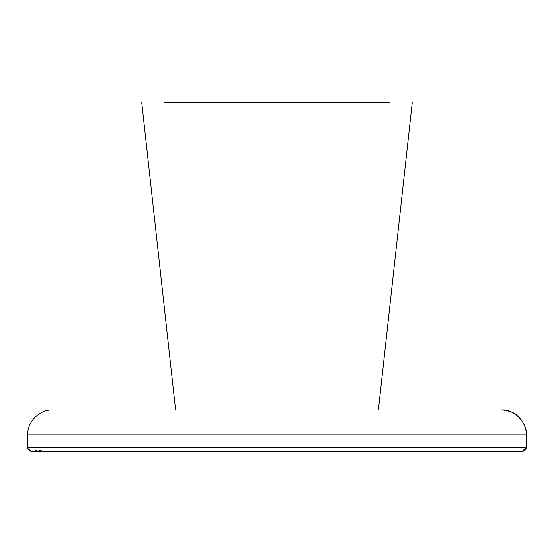 <?xml version="1.0" encoding="UTF-8"?>
<svg xmlns="http://www.w3.org/2000/svg" width="554" height="554" viewBox="0 0 554 554"><rect width="100%" height="100%" fill="white"/><g stroke="black" fill="none" stroke-linecap="round" stroke-linejoin="round"><path stroke-width="0.83" d="M522.214 451.413L526.3 447.258L27.7 447.258L27.7 434.855C26.966 422.023 39.805 409.191 52.63 409.925L501.37 409.925C513.703 408.81 527.415 422.515 526.3 434.855L526.3 447.258L524.576 450.631M31.772 451.413L27.894 448.511L27.7 447.258L27.894 448.511L30.041 450.998L31.772 451.413L522.18 451.413C524.873 450.914 526.245 449.529 526.3 447.258M164.282 102.587L277 102.587L277 409.925L277 102.587L389.718 102.587M526.3 434.855C526.383 427.584 523.308 421.13 517.062 415.479C512.374 410.292 499.389 409.544 501.37 409.925C514.195 409.191 527.034 422.023 526.3 434.855L27.7 434.855M41.197 450.194L38.877 450.194M37.042 450.194L35.802 450.194M518.385 451.413L515.566 451.413M512.111 451.413L507.831 451.413M494.701 451.413L488.67 451.413M481.461 451.413L475.069 451.413M467.174 451.413L463.989 451.413M430.382 451.413L422.086 451.413M407.342 451.413L371.817 451.413M365.945 451.413L349.013 451.413M323.03 451.413L306.05 451.413M283.897 451.413L250.782 451.413M224.135 451.413L214.959 451.413M183.152 451.413L169.386 451.413M150.466 451.413L142.51 451.413M132.745 451.413L111.243 451.413M102.227 451.413L94.291 451.413M86.694 451.413L79.257 451.413M72.477 451.413L65.94 451.413M59.784 451.413L53.593 451.413M48.717 451.413L44.639 451.413M41.1 451.413L38.711 451.413M36.135 451.413L34.306 451.413M32.901 451.413L32.014 451.413M141.748 102.587L175.59 409.925M378.41 409.925L412.252 102.587"/></g></svg>
